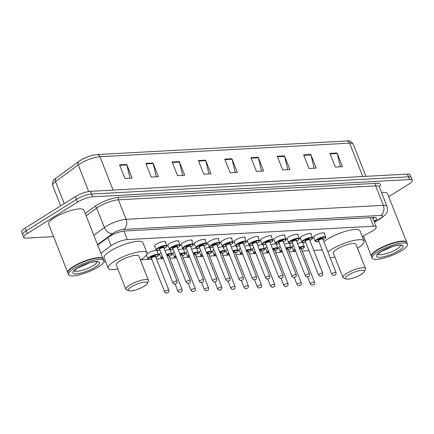 <?xml version="1.0" encoding="UTF-8"?>
<svg xmlns="http://www.w3.org/2000/svg" width="434" height="434" viewBox="0 0 434 434"><rect width="100%" height="100%" fill="white"/><g stroke="black" fill="none" stroke-linecap="round" stroke-linejoin="round"><path stroke-width="0.65" d="M292.359 247.662A6.071 1.508 -21.5 0 1 291.811 247.309A6.071 1.508 -21.5 0 1 293.4 245.443M279.116 248.384A6.071 1.508 -21.5 0 1 278.568 248.031A6.071 1.508 -21.5 0 1 280.158 246.165M265.868 249.1A6.071 1.508 -21.5 0 1 265.326 248.753A6.071 1.508 -21.5 0 1 266.915 246.886M252.626 249.821A6.071 1.508 -21.5 0 1 252.078 249.474A6.071 1.508 -21.5 0 1 253.668 247.602M239.384 250.543A6.071 1.508 -21.5 0 1 238.836 250.19A6.071 1.508 -21.5 0 1 240.425 248.324M226.136 251.259A6.071 1.508 -21.5 0 1 225.593 250.912A6.071 1.508 -21.5 0 1 227.183 249.045M212.893 251.98A6.071 1.508 -21.5 0 1 212.351 251.633A6.071 1.508 -21.5 0 1 213.935 249.762M199.651 252.702A6.071 1.508 -21.5 0 1 199.103 252.349A6.071 1.508 -21.5 0 1 200.692 250.483M186.403 253.423A6.071 1.508 -21.5 0 1 185.861 253.071A6.071 1.508 -21.5 0 1 187.45 251.205M173.161 254.14A6.071 1.508 -21.5 0 1 172.618 253.792A6.071 1.508 -21.5 0 1 174.208 251.926M159.918 254.861A6.071 1.508 -21.5 0 1 159.37 254.514A6.071 1.508 -21.5 0 1 160.96 252.642M146.676 255.583A6.071 1.508 -21.5 0 1 146.209 255.36M147.023 253.868A6.071 1.508 -21.5 0 1 147.951 253.217A6.071 1.508 -21.5 0 1 153.81 250.754A6.071 1.508 -21.5 0 1 157.423 250.781A6.071 1.508 -21.5 0 1 157.26 251.411M274.12 240.154A6.071 1.508 -21.5 0 1 273.577 239.801A6.071 1.508 -21.5 0 1 275.395 237.789A6.071 1.508 -21.5 0 1 281.254 235.326A6.071 1.508 -21.5 0 1 284.867 235.358A6.071 1.508 -21.5 0 1 284.709 235.982M260.877 240.875A6.071 1.508 -21.5 0 1 260.329 240.523A6.071 1.508 -21.5 0 1 262.152 238.51A6.071 1.508 -21.5 0 1 268.011 236.047A6.071 1.508 -21.5 0 1 271.624 236.074A6.071 1.508 -21.5 0 1 271.462 236.704M247.635 241.592A6.071 1.508 -21.5 0 1 247.087 241.244A6.071 1.508 -21.5 0 1 248.91 239.226A6.071 1.508 -21.5 0 1 254.769 236.769A6.071 1.508 -21.5 0 1 258.382 236.796A6.071 1.508 -21.5 0 1 258.219 237.425M234.387 242.313A6.071 1.508 -21.5 0 1 233.845 241.966A6.071 1.508 -21.5 0 1 235.662 239.948A6.071 1.508 -21.5 0 1 241.521 237.49A6.071 1.508 -21.5 0 1 245.134 237.517A6.071 1.508 -21.5 0 1 244.977 238.141M287.368 239.432A6.071 1.508 -21.5 0 1 286.82 239.085A6.071 1.508 -21.5 0 1 288.643 237.067A6.071 1.508 -21.5 0 1 294.502 234.61A6.071 1.508 -21.5 0 1 298.115 234.637A6.071 1.508 -21.5 0 1 297.952 235.261M313.853 237.995A6.071 1.508 -21.5 0 1 313.31 237.642A6.071 1.508 -21.5 0 1 315.127 235.629A6.071 1.508 -21.5 0 1 320.986 233.166A6.071 1.508 -21.5 0 1 324.599 233.194A6.071 1.508 -21.5 0 1 324.442 233.823M300.61 238.711A6.071 1.508 -21.5 0 1 300.062 238.364A6.071 1.508 -21.5 0 1 301.885 236.346A6.071 1.508 -21.5 0 1 307.744 233.888A6.071 1.508 -21.5 0 1 311.357 233.915A6.071 1.508 -21.5 0 1 311.194 234.544M221.145 243.035A6.071 1.508 -21.5 0 1 220.602 242.682A6.071 1.508 -21.5 0 1 222.42 240.669A6.071 1.508 -21.5 0 1 228.279 238.206A6.071 1.508 -21.5 0 1 231.892 238.233A6.071 1.508 -21.5 0 1 231.729 238.863M207.902 243.751A6.071 1.508 -21.5 0 1 207.354 243.403A6.071 1.508 -21.5 0 1 209.177 241.385A6.071 1.508 -21.5 0 1 215.036 238.928A6.071 1.508 -21.5 0 1 218.649 238.955A6.071 1.508 -21.5 0 1 218.486 239.584M194.654 244.472A6.071 1.508 -21.5 0 1 194.112 244.125A6.071 1.508 -21.5 0 1 195.935 242.107A6.071 1.508 -21.5 0 1 201.788 239.649A6.071 1.508 -21.5 0 1 205.401 239.677A6.071 1.508 -21.5 0 1 205.244 240.3M181.412 245.194A6.071 1.508 -21.5 0 1 180.869 244.841A6.071 1.508 -21.5 0 1 182.687 242.828A6.071 1.508 -21.5 0 1 188.546 240.365A6.071 1.508 -21.5 0 1 192.159 240.398A6.071 1.508 -21.5 0 1 192.002 241.022M168.17 245.915A6.071 1.508 -21.5 0 1 167.622 245.563A6.071 1.508 -21.5 0 1 169.444 243.55A6.071 1.508 -21.5 0 1 175.303 241.087A6.071 1.508 -21.5 0 1 178.917 241.114A6.071 1.508 -21.5 0 1 178.754 241.743M154.927 246.631A6.071 1.508 -21.5 0 1 154.379 246.284A6.071 1.508 -21.5 0 1 156.202 244.266A6.071 1.508 -21.5 0 1 162.061 241.809A6.071 1.508 -21.5 0 1 165.669 241.836A6.071 1.508 -21.5 0 1 165.511 242.465M362.281 236.563L371.363 231.599A11.376 2.832 158.5 0 0 372.839 230.742A11.376 2.832 158.5 0 0 376.251 226.96A11.376 2.832 158.5 0 0 373.522 226.212L127.298 239.601A11.376 2.832 158.5 0 0 111.012 245.752L100.883 253.201M103.802 261.827L105.636 261.724M140.73 259.82L148.688 259.386M150.869 259.266L151.775 259.217M156.566 258.957L161.936 258.664M169.808 258.235L175.179 257.942M183.05 257.519L188.421 257.226M196.298 256.798L201.669 256.505M209.541 256.076L214.911 255.783M222.783 255.355L228.154 255.067M236.025 254.639L241.396 254.346M249.273 253.917L254.644 253.624M262.516 253.196L267.887 252.903M275.758 252.479L281.129 252.187M289.006 251.758L294.377 251.465M302.248 251.036L308.986 250.673M313.777 250.413L322.234 249.951M297.507 243.452A6.071 1.508 -21.5 0 1 303.106 242.861A6.071 1.508 -21.5 0 1 302.943 243.49M284.265 244.174A6.071 1.508 -21.5 0 1 289.863 243.582A6.071 1.508 -21.5 0 1 289.7 244.212M271.022 244.895A6.071 1.508 -21.5 0 1 276.615 244.304A6.071 1.508 -21.5 0 1 276.458 244.933M257.78 245.617A6.071 1.508 -21.5 0 1 263.373 245.026A6.071 1.508 -21.5 0 1 263.21 245.649M244.532 246.333A6.071 1.508 -21.5 0 1 250.13 245.742A6.071 1.508 -21.5 0 1 249.968 246.371M231.289 247.054A6.071 1.508 -21.5 0 1 236.883 246.463A6.071 1.508 -21.5 0 1 236.725 247.092M218.047 247.776A6.071 1.508 -21.5 0 1 223.64 247.185A6.071 1.508 -21.5 0 1 223.477 247.809M204.799 248.492A6.071 1.508 -21.5 0 1 210.398 247.901A6.071 1.508 -21.5 0 1 210.235 248.53M191.557 249.214A6.071 1.508 -21.5 0 1 197.15 248.622A6.071 1.508 -21.5 0 1 196.993 249.252M178.314 249.935A6.071 1.508 -21.5 0 1 183.907 249.344A6.071 1.508 -21.5 0 1 183.75 249.973M165.066 250.657A6.071 1.508 -21.5 0 1 170.665 250.065A6.071 1.508 -21.5 0 1 170.502 250.689M374.059 221.394A11.376 2.832 158.5 0 0 376.56 218.215A11.376 2.832 158.5 0 0 373.831 217.467L124.732 231.013A11.376 2.832 158.5 0 0 108.446 237.165L97.683 245.08M374.482 217.456A11.376 2.832 -21.5 0 1 372.985 218.66M53.588 236.628L26.582 238.092A11.376 2.832 -21.5 0 1 23.854 237.349A11.376 2.832 -21.5 0 1 27.266 233.568L77.545 202.103A11.376 2.832 -21.5 0 1 92.572 196.797L409.571 179.567A11.376 2.832 -21.5 0 1 412.3 180.311A11.376 2.832 -21.5 0 1 408.888 184.092L388.739 196.7M23.854 237.349L21.7 231.881A11.376 2.832 -21.5 0 1 25.112 228.1L75.391 196.635A11.376 2.832 -21.5 0 1 90.418 191.329L407.417 174.099L408.492 176.833A11.376 2.832 -21.5 0 1 411.22 177.577A11.376 2.832 -21.5 0 0 408.492 176.833L91.493 194.063L408.492 176.833L409.571 179.567M75.391 196.635L76.465 199.369A11.376 2.832 -21.5 0 1 91.493 194.063A11.376 2.832 -21.5 0 0 76.465 199.369L26.192 230.834L76.465 199.369L77.545 202.103M22.78 234.615A11.376 2.832 -21.5 0 1 26.192 230.834A11.376 2.832 -21.5 0 0 22.78 234.615M119.545 164.839L124.927 178.51L132.099 178.119L126.717 164.448L119.545 164.839M130.043 178.228L126.869 164.942A3.033 2.354 -93.1 0 0 126.717 164.448M145.84 163.406L151.227 177.077L158.399 176.687L153.012 163.016L145.84 163.406M156.338 176.801L153.169 163.509A3.033 2.354 -93.1 0 0 153.012 163.016M172.135 161.98L177.522 175.651L184.694 175.26L179.307 161.589L172.135 161.98M182.638 175.369L179.464 162.083A3.033 2.354 -93.1 0 0 179.307 161.589M198.436 160.547L203.817 174.218L210.989 173.828L205.607 160.157L198.436 160.547M208.933 173.942L205.759 160.651A3.033 2.354 -93.1 0 0 205.607 160.157M329.916 153.403L335.303 167.074L342.475 166.683L337.088 153.012L329.916 153.403M340.419 166.792L337.245 153.506A3.033 2.354 -93.1 0 0 337.088 153.012M303.621 154.829L309.008 168.501L316.18 168.11L310.793 154.439L303.621 154.829M314.118 168.224L310.95 154.933A3.033 2.354 -93.1 0 0 310.793 154.439M277.326 156.262L282.708 169.933L289.879 169.542L284.498 155.871L277.326 156.262M287.823 169.651L284.65 156.365A3.033 2.354 -93.1 0 0 284.498 155.871M251.026 157.688L256.413 171.359L263.584 170.969L258.197 157.298L251.026 157.688M261.528 171.083L258.355 157.792A3.033 2.354 -93.1 0 0 258.197 157.298M224.731 159.121L230.118 172.792L237.289 172.401L231.902 158.73L224.731 159.121M235.228 172.51L232.06 159.224A3.033 2.354 -93.1 0 0 231.902 158.73M56.284 178.021A3.792 2.68 53.7 0 0 56.116 178.135L78.787 161.459A3.792 2.68 53.7 0 1 78.955 161.345A12.44 3.092 -21.5 0 1 81.679 159.625A12.44 3.092 -21.5 0 1 92.664 155.296L97.113 154.575A3.792 2.94 86.9 0 1 99.939 156.723A15.168 3.77 158.5 0 0 78.228 164.925L55.552 181.602A15.168 3.77 158.5 0 0 52.677 185.508C52.08 182.123 53.225 179.66 56.116 178.135A3.792 2.68 53.7 0 0 55.552 181.602L64.227 203.622M407.417 174.099A11.376 2.832 -21.5 0 1 410.146 174.842L412.3 180.311M371.504 256.402A18.966 4.714 -21.5 0 1 371.423 256.234A18.966 4.714 -21.5 0 1 377.113 249.935A18.966 4.714 -21.5 0 1 395.423 242.248A18.966 4.714 -21.5 0 1 406.712 242.335A18.966 4.714 -21.5 0 1 406.766 242.508M381.519 192.512A18.966 4.714 -21.5 0 1 387.524 193.629L406.712 242.335M371.764 255.1A18.776 4.671 -21.5 0 1 371.813 254.991A18.776 4.671 -21.5 0 1 377.303 250.098A18.776 4.671 -21.5 0 1 405.578 241.689A18.776 4.671 -21.5 0 1 405.692 241.738M372.166 258.116L371.558 256.575A18.966 4.714 -21.5 0 1 371.705 255.214A18.966 4.714 -21.5 0 1 377.249 250.277A18.966 4.714 -21.5 0 1 405.812 241.781A18.966 4.714 -21.5 0 1 406.848 242.677L407.45 244.212A18.966 4.714 -21.5 0 1 401.759 250.516A18.966 4.714 -21.5 0 1 383.455 258.197A18.966 4.714 -21.5 0 1 372.166 258.116A18.966 4.714 -21.5 0 1 377.857 251.812A18.966 4.714 -21.5 0 1 396.161 244.13A18.966 4.714 -21.5 0 1 407.45 244.212M348.431 275.058A10.242 2.544 -21.5 0 1 359.444 270.642A10.242 2.544 -21.5 0 1 364.332 271.689A10.242 2.544 -21.5 0 1 361.338 274.359A10.242 2.544 -21.5 0 1 345.914 278.943A10.242 2.544 -21.5 0 1 348.431 275.058M345.914 278.943L343.582 278.02A12.136 3.016 -21.5 0 1 342.92 277.445A12.136 3.016 -21.5 0 1 346.56 273.415A12.136 3.016 -21.5 0 1 358.278 268.494A12.136 3.016 -21.5 0 1 365.504 268.548A12.136 3.016 -21.5 0 1 365.412 269.422L364.332 271.689M365.504 268.548L355.945 244.282A12.136 3.016 158.5 0 0 348.719 244.228A12.136 3.016 158.5 0 0 337.001 249.149A12.136 3.016 158.5 0 0 333.361 253.179L342.92 277.445M327.93 251.997A20.859 5.186 -21.5 0 1 331.505 249.447A20.859 5.186 -21.5 0 1 351.643 240.989A20.859 5.186 -21.5 0 1 364.061 241.087A20.859 5.186 -21.5 0 1 357.8 248.015A20.859 5.186 -21.5 0 1 357.491 248.21M323.889 241.743A20.859 5.186 -21.5 0 1 327.464 239.194A20.859 5.186 -21.5 0 1 347.601 230.736A20.859 5.186 -21.5 0 1 360.025 230.834L364.061 241.087M334.907 257.107A20.859 5.186 -21.5 0 1 330.193 257.747M131.361 286.858A10.242 2.544 -21.5 0 1 142.374 282.442A10.242 2.544 -21.5 0 1 147.262 283.489A10.242 2.544 -21.5 0 1 144.272 286.158A10.242 2.544 -21.5 0 1 128.849 290.742A10.242 2.544 -21.5 0 1 131.361 286.858M128.849 290.742L126.511 289.82A12.136 3.016 -21.5 0 1 125.849 289.245A12.136 3.016 -21.5 0 1 129.495 285.214A12.136 3.016 -21.5 0 1 141.207 280.293A12.136 3.016 -21.5 0 1 148.433 280.348A12.136 3.016 -21.5 0 1 148.341 281.221L147.262 283.489M148.433 280.348L138.875 256.082A12.136 3.016 158.5 0 0 131.648 256.027A12.136 3.016 158.5 0 0 119.936 260.948A12.136 3.016 158.5 0 0 116.29 264.979L125.849 289.245M117.836 268.906A20.859 5.186 -21.5 0 1 108.174 268.174A20.859 5.186 -21.5 0 1 114.435 261.246A20.859 5.186 -21.5 0 1 134.573 252.794A20.859 5.186 -21.5 0 1 146.99 252.886A20.859 5.186 -21.5 0 1 140.73 259.814A20.859 5.186 -21.5 0 1 140.421 260.009M108.174 268.174L104.138 257.921A20.859 5.186 -21.5 0 1 110.399 250.993A20.859 5.186 -21.5 0 1 130.536 242.541A20.859 5.186 -21.5 0 1 142.954 242.633L146.99 252.886M67.894 272.905A18.966 4.714 -21.5 0 1 67.812 272.736A18.966 4.714 -21.5 0 1 73.503 266.438A18.966 4.714 -21.5 0 1 91.813 258.751A18.966 4.714 -21.5 0 1 103.102 258.838A18.966 4.714 -21.5 0 1 103.156 259.017M67.812 272.736L48.63 224.031A18.966 4.714 -21.5 0 1 54.321 217.732A18.966 4.714 -21.5 0 1 72.624 210.045A18.966 4.714 -21.5 0 1 83.914 210.132L103.102 258.838M68.154 271.608A18.776 4.671 -21.5 0 1 68.203 271.494A18.776 4.671 -21.5 0 1 73.693 266.601A18.776 4.671 -21.5 0 1 101.968 258.192A18.776 4.671 -21.5 0 1 102.082 258.241M68.556 274.619L67.948 273.078A18.966 4.714 -21.5 0 1 68.095 271.722A18.966 4.714 -21.5 0 1 73.639 266.78A18.966 4.714 -21.5 0 1 102.202 258.284A18.966 4.714 -21.5 0 1 103.238 259.179L103.84 260.72A18.966 4.714 -21.5 0 1 98.149 267.018A18.966 4.714 -21.5 0 1 79.845 274.706A18.966 4.714 -21.5 0 1 68.556 274.619A18.966 4.714 -21.5 0 1 74.247 268.32A18.966 4.714 -21.5 0 1 92.55 260.633A18.966 4.714 -21.5 0 1 103.84 260.72M370.159 217.667L373.522 226.212M107.811 237.631L111.012 245.752M123.94 231.078L127.298 239.601M374.233 221.828L379.338 219.034A7.584 1.888 158.5 0 0 380.32 218.465A7.584 1.888 158.5 0 0 380.775 215.443L123.544 229.429A7.584 1.888 158.5 0 0 113.524 232.966A7.584 1.888 158.5 0 0 112.688 233.53L97.525 244.684M93.825 235.282L104.377 227.519A15.168 3.77 -21.5 0 1 106.053 226.391A15.168 3.77 -21.5 0 1 126.088 219.316L383.32 205.331A15.168 3.77 -21.5 0 1 386.96 206.329L379.289 186.842A15.168 3.77 158.5 0 0 375.649 185.85L118.417 199.835A15.168 3.77 158.5 0 0 98.377 206.909A15.168 3.77 158.5 0 0 96.706 208.038L86.149 215.801M85.221 213.452L94.628 206.535A17.067 4.242 -21.5 0 1 119.052 197.307L376.283 183.322A1.899 1.47 -93.1 0 0 375.649 185.85L383.32 205.331A7.584 5.881 86.9 0 1 380.775 215.443M94.628 206.535A1.899 1.34 -126.3 0 1 96.706 208.038L104.377 227.519A7.584 5.354 53.7 0 0 112.688 233.53M376.283 183.322A17.067 4.242 -21.5 0 1 379.327 186.946M92.572 196.797L90.418 191.329M27.266 233.568L25.112 228.1M123.544 229.429A7.584 5.881 86.9 0 0 126.088 219.316L118.417 199.835A1.899 1.47 -93.1 0 1 119.052 197.307M379.338 219.034A7.584 3.315 61.3 0 0 380.282 218.855L374.341 222.105M81.679 159.625L78.787 161.459A3.792 2.68 53.7 0 0 78.228 164.925L88.704 191.524M362.764 176.524L349.614 143.149A3.792 2.94 -93.1 0 0 346.788 141.001C348.8 140.231 350.954 141.283 353.254 144.142A15.168 3.77 158.5 0 0 349.614 143.149L99.939 156.723L113.084 190.097M224.926 159.609L232.06 159.224M251.221 158.182L258.355 157.792M277.521 156.75L284.65 156.365M303.816 155.323L310.95 154.933M330.111 153.891L337.245 153.506M198.626 161.041L205.759 160.651M172.331 162.468L179.464 162.083M146.036 163.9L153.169 163.509M119.735 165.327L126.869 164.942M400.696 245.253A12.369 3.076 -21.5 0 1 396.931 249.029A12.369 3.076 -21.5 0 1 385.571 253.89A12.369 3.076 -21.5 0 1 377.813 254.264M380.819 251.655A14.262 3.548 -21.5 0 1 399.654 244.998A14.262 3.548 -21.5 0 1 398.797 250.673A14.262 3.548 -21.5 0 1 379.962 257.324A14.262 3.548 -21.5 0 1 380.819 251.655M97.086 261.756A12.369 3.076 -21.5 0 1 93.321 265.537A12.369 3.076 -21.5 0 1 81.961 270.393A12.369 3.076 -21.5 0 1 74.203 270.773M77.209 268.158A14.262 3.548 -21.5 0 1 96.044 261.507A14.262 3.548 -21.5 0 1 95.187 267.181A14.262 3.548 -21.5 0 1 76.351 273.832A14.262 3.548 -21.5 0 1 77.209 268.158M323.124 239.796A5.311 1.318 158.5 0 0 323.916 239.34A5.311 1.318 158.5 0 0 324.236 237.224A5.311 1.318 158.5 0 0 317.221 239.704A5.311 1.318 158.5 0 0 318.892 241.467L316.082 241.836L315.144 241.266A5.691 1.416 -21.5 0 1 316.847 239.373A5.691 1.416 -21.5 0 1 322.343 237.067A5.691 1.416 -21.5 0 1 325.728 237.094L324.057 232.846M318.578 240.669A2.653 0.662 -21.5 0 1 318.898 239.611A2.653 0.662 -21.5 0 1 322.05 238.412A2.653 0.662 -21.5 0 1 322.809 239.004M322.777 238.971L322.82 239.031A2.273 0.564 158.5 0 0 321.469 239.02A2.273 0.564 158.5 0 0 319.272 239.942A2.273 0.564 158.5 0 0 318.589 240.696L318.578 240.62M336.014 272.525C336.079 274.179 335.786 274.993 335.146 274.955C333.16 275.248 333.892 276.431 331.782 274.19A2.273 0.564 -21.5 0 1 332.466 273.436A2.273 0.564 -21.5 0 1 334.663 272.514A2.273 0.564 -21.5 0 1 336.014 272.525L322.82 239.031M334.332 275.08L334.809 275.053L334.332 275.08M305.65 242.199L302.834 242.552L301.896 241.982A5.691 1.416 -21.5 0 1 303.605 240.094A5.691 1.416 -21.5 0 1 309.095 237.789A5.691 1.416 -21.5 0 1 312.485 237.816L310.809 233.568M312.485 237.816C312.838 238.271 312.258 239.015 310.739 240.04L309.887 240.528A5.311 1.318 158.5 0 0 310.673 240.062A5.311 1.318 158.5 0 0 310.994 237.946A5.311 1.318 158.5 0 0 303.979 240.425A5.311 1.318 158.5 0 0 305.644 242.183M305.33 241.391A2.653 0.662 -21.5 0 1 305.65 240.333A2.653 0.662 -21.5 0 1 308.802 239.134A2.653 0.662 -21.5 0 1 309.567 239.725M309.534 239.687L309.578 239.747A2.273 0.564 158.5 0 0 308.221 239.736A2.273 0.564 158.5 0 0 306.024 240.658A2.273 0.564 158.5 0 0 305.341 241.418L305.335 241.342M322.771 273.246C322.831 274.901 322.543 275.709 321.898 275.671C319.918 275.964 320.645 277.152 318.54 274.912A2.273 0.564 -21.5 0 1 319.218 274.158A2.273 0.564 -21.5 0 1 321.415 273.236A2.273 0.564 -21.5 0 1 322.771 273.246L309.578 239.747M321.089 275.802L321.567 275.774L321.089 275.802M292.407 242.921L289.592 243.273L288.653 242.704A5.691 1.416 -21.5 0 1 290.362 240.816A5.691 1.416 -21.5 0 1 295.852 238.51A5.691 1.416 -21.5 0 1 299.238 238.532L297.567 234.284M299.238 238.532C299.596 238.993 299.015 239.736 297.496 240.762L296.639 241.25A5.311 1.318 158.5 0 0 297.431 240.778A5.311 1.318 158.5 0 0 297.746 238.667A5.311 1.318 158.5 0 0 290.737 241.141A5.311 1.318 158.5 0 0 292.402 242.904M292.087 242.112A2.653 0.662 -21.5 0 1 292.407 241.054A2.653 0.662 -21.5 0 1 295.559 239.85A2.653 0.662 -21.5 0 1 296.319 240.447M296.292 240.409L296.335 240.469A2.273 0.564 158.5 0 0 294.979 240.458A2.273 0.564 158.5 0 0 292.782 241.38A2.273 0.564 158.5 0 0 292.098 242.139L292.087 242.063M309.529 273.962C309.588 275.623 309.301 276.431 308.655 276.393C306.675 276.686 307.402 277.874 305.292 275.633A2.273 0.564 -21.5 0 1 305.975 274.874A2.273 0.564 -21.5 0 1 308.173 273.957A2.273 0.564 -21.5 0 1 309.529 273.962L296.335 240.469M307.847 276.523L308.324 276.496L307.847 276.523M283.391 241.955A5.311 1.318 158.5 0 0 284.183 241.499A5.311 1.318 158.5 0 0 284.503 239.389A5.311 1.318 158.5 0 0 277.489 241.863A5.311 1.318 158.5 0 0 279.16 243.626L276.349 243.995L275.411 243.425A5.691 1.416 -21.5 0 1 277.114 241.532A5.691 1.416 -21.5 0 1 282.61 239.226A5.691 1.416 -21.5 0 1 285.995 239.253L284.324 235.006M278.845 242.834A2.653 0.662 -21.5 0 1 279.165 241.771A2.653 0.662 -21.5 0 1 282.317 240.572A2.653 0.662 -21.5 0 1 283.076 241.163M283.044 241.13L283.087 241.19A2.273 0.564 158.5 0 0 281.737 241.179A2.273 0.564 158.5 0 0 279.539 242.101A2.273 0.564 158.5 0 0 278.856 242.856L278.845 242.785M296.286 274.684C296.346 276.344 296.053 277.152 295.413 277.114C293.427 277.407 294.16 278.59 292.049 276.355A2.273 0.564 -21.5 0 1 292.733 275.595A2.273 0.564 -21.5 0 1 294.93 274.673A2.273 0.564 -21.5 0 1 296.286 274.684L283.087 241.19M294.599 277.239L295.077 277.212L294.599 277.239M265.917 244.358L263.102 244.716L262.163 244.147A5.691 1.416 -21.5 0 1 263.872 242.253A5.691 1.416 -21.5 0 1 269.368 239.948A5.691 1.416 -21.5 0 1 272.753 239.975L271.076 235.727M270.149 242.677A5.311 1.318 158.5 0 0 270.941 242.221A5.311 1.318 158.5 0 0 271.261 240.105A5.311 1.318 158.5 0 0 264.246 242.584A5.311 1.318 158.5 0 0 265.912 244.347M265.597 243.55A2.653 0.662 -21.5 0 1 265.923 242.492A2.653 0.662 -21.5 0 1 269.069 241.293A2.653 0.662 -21.5 0 1 269.834 241.884M269.802 241.846L269.845 241.912A2.273 0.564 158.5 0 0 268.489 241.901A2.273 0.564 158.5 0 0 266.292 242.823A2.273 0.564 158.5 0 0 265.613 243.577L265.603 243.501M283.039 275.406C283.104 277.06 282.811 277.869 282.165 277.831C280.185 278.129 280.917 279.312 278.807 277.071A2.273 0.564 -21.5 0 1 279.491 276.317A2.273 0.564 -21.5 0 1 281.682 275.395A2.273 0.564 -21.5 0 1 283.039 275.406L269.845 241.912M281.357 277.961L281.834 277.934L281.357 277.961M256.906 243.398A5.311 1.318 158.5 0 0 257.698 242.937A5.311 1.318 158.5 0 0 258.013 240.827A5.311 1.318 158.5 0 0 251.004 243.3A5.311 1.318 158.5 0 0 252.669 245.064L249.859 245.432L248.921 244.863A5.691 1.416 -21.5 0 1 250.63 242.975A5.691 1.416 -21.5 0 1 256.12 240.669A5.691 1.416 -21.5 0 1 259.51 240.696L257.834 236.449M252.355 244.271A2.653 0.662 -21.5 0 1 252.675 243.214A2.653 0.662 -21.5 0 1 255.827 242.015A2.653 0.662 -21.5 0 1 256.592 242.606M256.559 242.568L256.602 242.628A2.273 0.564 158.5 0 0 255.246 242.617A2.273 0.564 158.5 0 0 253.049 243.539A2.273 0.564 158.5 0 0 252.366 244.299L252.36 244.223M269.796 276.127C269.856 277.782 269.568 278.59 268.923 278.552C266.943 278.845 267.669 280.033 265.559 277.793A2.273 0.564 -21.5 0 1 266.243 277.038A2.273 0.564 -21.5 0 1 268.44 276.116A2.273 0.564 -21.5 0 1 269.796 276.127L256.602 242.628M268.114 278.682L268.592 278.655L268.114 278.682M239.432 245.796L236.617 246.154L235.678 245.584A5.691 1.416 -21.5 0 1 237.387 243.696A5.691 1.416 -21.5 0 1 242.877 241.391A5.691 1.416 -21.5 0 1 246.262 241.412L244.592 237.165M246.262 241.412C246.62 241.874 246.04 242.617 244.521 243.637L243.664 244.13A5.311 1.318 158.5 0 0 244.451 243.658A5.311 1.318 158.5 0 0 244.771 241.548A5.311 1.318 158.5 0 0 237.756 244.022A5.311 1.318 158.5 0 0 239.427 245.785M239.112 244.993A2.653 0.662 -21.5 0 1 239.432 243.93A2.653 0.662 -21.5 0 1 242.584 242.731A2.653 0.662 -21.5 0 1 243.344 243.328M243.311 243.29L243.355 243.349A2.273 0.564 158.5 0 0 242.004 243.338A2.273 0.564 158.5 0 0 239.807 244.261A2.273 0.564 158.5 0 0 239.123 245.015L239.112 244.944M256.554 276.843C256.613 278.503 256.32 279.312 255.68 279.274C253.695 279.567 254.427 280.755 252.317 278.514A2.273 0.564 -21.5 0 1 253 277.755A2.273 0.564 -21.5 0 1 255.197 276.832A2.273 0.564 -21.5 0 1 256.554 276.843L243.355 243.349M254.867 279.398L255.344 279.377L254.867 279.398M226.185 246.517L223.369 246.875L222.436 246.306A5.691 1.416 -21.5 0 1 224.139 244.413A5.691 1.416 -21.5 0 1 229.635 242.107A5.691 1.416 -21.5 0 1 233.02 242.134L231.344 237.886M230.416 244.836A5.311 1.318 158.5 0 0 231.208 244.38A5.311 1.318 158.5 0 0 231.528 242.264A5.311 1.318 158.5 0 0 224.514 244.743A5.311 1.318 158.5 0 0 226.179 246.507M225.864 245.709A2.653 0.662 -21.5 0 1 226.19 244.651A2.653 0.662 -21.5 0 1 229.342 243.452A2.653 0.662 -21.5 0 1 230.101 244.044M230.069 244.011L230.112 244.071A2.273 0.564 158.5 0 0 228.756 244.06A2.273 0.564 158.5 0 0 226.559 244.982A2.273 0.564 158.5 0 0 225.881 245.736L225.87 245.66M243.306 277.565C243.371 279.219 243.078 280.033 242.438 279.995C240.452 280.288 241.185 281.471 239.074 279.23A2.273 0.564 -21.5 0 1 239.758 278.476A2.273 0.564 -21.5 0 1 241.955 277.554A2.273 0.564 -21.5 0 1 243.306 277.565L230.112 244.071M241.624 280.12L242.101 280.093L241.624 280.12M212.942 247.239L210.127 247.592L209.188 247.022A5.691 1.416 -21.5 0 1 210.897 245.134A5.691 1.416 -21.5 0 1 216.387 242.828A5.691 1.416 -21.5 0 1 219.778 242.856L218.101 238.608M217.174 245.557A5.311 1.318 158.5 0 0 217.966 245.101A5.311 1.318 158.5 0 0 218.286 242.986A5.311 1.318 158.5 0 0 211.271 245.465A5.311 1.318 158.5 0 0 212.937 247.223M212.622 246.431A2.653 0.662 -21.5 0 1 212.942 245.373A2.653 0.662 -21.5 0 1 216.094 244.174A2.653 0.662 -21.5 0 1 216.859 244.765A2.273 0.564 158.5 0 0 215.514 244.776A2.273 0.564 158.5 0 0 213.316 245.698A2.273 0.564 158.5 0 0 212.633 246.458L212.627 246.382M230.063 278.286C230.123 279.941 229.836 280.749 229.19 280.711C227.21 281.004 227.937 282.192 225.826 279.952A2.273 0.564 -21.5 0 1 226.51 279.198A2.273 0.564 -21.5 0 1 228.707 278.275A2.273 0.564 -21.5 0 1 230.063 278.286L216.826 244.727M228.382 280.841L228.859 280.814L228.382 280.841M203.926 246.279A5.311 1.318 158.5 0 0 204.718 245.818A5.311 1.318 158.5 0 0 205.038 243.707A5.311 1.318 158.5 0 0 198.029 246.181A5.311 1.318 158.5 0 0 199.694 247.944L196.884 248.313L195.946 247.743A5.691 1.416 -21.5 0 1 197.654 245.856A5.691 1.416 -21.5 0 1 203.145 243.55A5.691 1.416 -21.5 0 1 206.53 243.572L204.859 239.324M199.38 247.152A2.653 0.662 -21.5 0 1 199.7 246.094A2.653 0.662 -21.5 0 1 202.852 244.89A2.653 0.662 -21.5 0 1 203.611 245.487M203.579 245.449L203.627 245.508A2.273 0.564 158.5 0 0 202.271 245.498A2.273 0.564 158.5 0 0 200.074 246.42A2.273 0.564 158.5 0 0 199.39 247.179L199.38 247.103M216.821 279.002C216.881 280.662 216.588 281.471 215.948 281.433C213.962 281.726 214.694 282.914 212.584 280.673A2.273 0.564 -21.5 0 1 213.268 279.914A2.273 0.564 -21.5 0 1 215.465 278.991A2.273 0.564 -21.5 0 1 216.821 279.002L203.627 245.508M215.134 281.563L215.617 281.536L215.134 281.563M186.452 248.677L183.642 249.035L182.703 248.465A5.691 1.416 -21.5 0 1 184.407 246.572A5.691 1.416 -21.5 0 1 189.902 244.266A5.691 1.416 -21.5 0 1 193.287 244.293L191.616 240.045M193.287 244.293C193.645 244.754 193.065 245.498 191.54 246.517L190.689 247.011A5.311 1.318 158.5 0 0 191.475 246.539A5.311 1.318 158.5 0 0 191.795 244.429A5.311 1.318 158.5 0 0 184.781 246.903A5.311 1.318 158.5 0 0 186.446 248.666M186.132 247.874A2.653 0.662 -21.5 0 1 186.457 246.81A2.653 0.662 -21.5 0 1 189.609 245.611A2.653 0.662 -21.5 0 1 190.369 246.203M190.336 246.17L190.38 246.23A2.273 0.564 158.5 0 0 189.029 246.219A2.273 0.564 158.5 0 0 186.832 247.141A2.273 0.564 158.5 0 0 186.148 247.895L186.137 247.825M203.573 279.724C203.638 281.384 203.345 282.192 202.705 282.154C200.72 282.447 201.452 283.63 199.342 281.395A2.273 0.564 -21.5 0 1 200.025 280.635A2.273 0.564 -21.5 0 1 202.222 279.713A2.273 0.564 -21.5 0 1 203.573 279.724L190.38 246.23M201.891 282.279L202.369 282.252L201.891 282.279M173.209 249.398L170.394 249.756L169.455 249.187A5.691 1.416 -21.5 0 1 171.164 247.293A5.691 1.416 -21.5 0 1 176.654 244.988A5.691 1.416 -21.5 0 1 180.045 245.015L178.369 240.767M177.441 247.716A5.311 1.318 158.5 0 0 178.233 247.261A5.311 1.318 158.5 0 0 178.553 245.145A5.311 1.318 158.5 0 0 171.538 247.624A5.311 1.318 158.5 0 0 173.204 249.387M172.889 248.59A2.653 0.662 -21.5 0 1 173.209 247.532A2.653 0.662 -21.5 0 1 176.361 246.333A2.653 0.662 -21.5 0 1 177.126 246.924M177.094 246.886L177.137 246.946A2.273 0.564 158.5 0 0 175.781 246.941A2.273 0.564 158.5 0 0 173.584 247.863A2.273 0.564 158.5 0 0 172.9 248.617L172.895 248.541M190.331 280.445C190.39 282.1 190.103 282.908 189.457 282.87C187.477 283.169 188.204 284.351 186.099 282.111A2.273 0.564 -21.5 0 1 186.777 281.357A2.273 0.564 -21.5 0 1 188.974 280.435A2.273 0.564 -21.5 0 1 190.331 280.445L177.137 246.946M188.649 283.001L189.126 282.973L188.649 283.001M159.967 250.12L157.151 250.472L156.213 249.903A5.691 1.416 -21.5 0 1 157.922 248.015A5.691 1.416 -21.5 0 1 163.412 245.709A5.691 1.416 -21.5 0 1 166.797 245.736L165.126 241.483M166.797 245.736C167.155 246.192 166.575 246.935 165.056 247.96L164.198 248.449A5.311 1.318 158.5 0 0 164.985 247.977A5.311 1.318 158.5 0 0 165.305 245.866A5.311 1.318 158.5 0 0 158.296 248.34A5.311 1.318 158.5 0 0 159.962 250.103M159.647 249.311A2.653 0.662 -21.5 0 1 159.967 248.253A2.653 0.662 -21.5 0 1 163.119 247.054A2.653 0.662 -21.5 0 1 163.878 247.646M163.851 247.608L163.895 247.668A2.273 0.564 158.5 0 0 162.538 247.657A2.273 0.564 158.5 0 0 160.341 248.579A2.273 0.564 158.5 0 0 159.658 249.338L159.647 249.262M177.088 281.167C177.148 282.822 176.86 283.63 176.215 283.592C174.235 283.885 174.962 285.073 172.851 282.832A2.273 0.564 -21.5 0 1 173.535 282.078A2.273 0.564 -21.5 0 1 175.732 281.156A2.273 0.564 -21.5 0 1 177.088 281.167L163.895 247.668M175.407 283.722L175.884 283.695L175.407 283.722M299.026 247.304A5.691 1.416 -21.5 0 1 304.234 246.762C304.858 246.838 304.277 247.575 302.487 248.986L301.635 249.479A5.311 1.318 158.5 0 0 302.422 249.007A5.311 1.318 158.5 0 0 303.724 246.995A5.311 1.318 158.5 0 0 299.194 247.733M310.966 283.104A2.273 0.564 -21.5 0 1 313.164 282.181A2.273 0.564 -21.5 0 1 314.52 282.192C314.601 283.869 314.308 284.677 313.646 284.623C311.666 284.916 312.393 286.098 310.288 283.863A2.273 0.564 -21.5 0 1 310.966 283.104M313.315 284.72L312.838 284.747L313.315 284.72M314.52 282.192L301.326 248.698A2.273 0.564 158.5 0 0 299.612 248.791M291.974 246.686L293.644 250.933A5.691 1.416 -21.5 0 1 294.93 249.322M299.438 248.357A2.653 0.662 -21.5 0 1 301.315 248.671M295.115 249.789A5.311 1.318 158.5 0 0 295.771 251.454M285.784 248.02A5.691 1.416 -21.5 0 1 290.992 247.483C291.615 247.554 291.03 248.297 289.245 249.707L288.388 250.201M288.382 250.185A5.311 1.318 158.5 0 0 289.18 249.729A5.311 1.318 158.5 0 0 290.482 247.711A5.311 1.318 158.5 0 0 285.952 248.454M297.724 283.825A2.273 0.564 -21.5 0 1 299.921 282.903A2.273 0.564 -21.5 0 1 301.277 282.914C301.359 284.59 301.066 285.398 300.404 285.339C298.424 285.637 299.151 286.82 297.04 284.579A2.273 0.564 -21.5 0 1 297.724 283.825M300.073 285.442L299.596 285.469L300.073 285.442M301.277 282.914L288.084 249.414A2.273 0.564 158.5 0 0 286.369 249.512M278.731 247.402L280.402 251.655A5.691 1.416 -21.5 0 1 281.682 250.044M286.196 249.078A2.653 0.662 -21.5 0 1 288.073 249.393M281.867 250.51A5.311 1.318 158.5 0 0 282.523 252.17M272.536 248.742A5.691 1.416 -21.5 0 1 277.744 248.205C278.368 248.275 277.787 249.018 276.002 250.429L275.145 250.917M275.14 250.906A5.311 1.318 158.5 0 0 275.932 250.445A5.311 1.318 158.5 0 0 277.234 248.432A5.311 1.318 158.5 0 0 272.709 249.176M284.482 284.547A2.273 0.564 -21.5 0 1 286.679 283.624A2.273 0.564 -21.5 0 1 288.035 283.63C288.111 285.306 287.823 286.12 287.162 286.06C285.176 286.353 285.908 287.541 283.798 285.301A2.273 0.564 -21.5 0 1 284.482 284.547M286.825 286.163L286.348 286.19L286.825 286.163M288.035 283.63L274.836 250.136A2.273 0.564 158.5 0 0 273.122 250.228M265.483 248.123L267.16 252.371A5.691 1.416 -21.5 0 1 268.44 250.76M272.953 249.794A2.653 0.662 -21.5 0 1 274.825 250.114M268.624 251.226A5.311 1.318 158.5 0 0 269.281 252.892M259.293 249.463A5.691 1.416 -21.5 0 1 264.501 248.921C265.125 248.997 264.545 249.734 262.754 251.145L261.903 251.639A5.311 1.318 158.5 0 0 262.689 251.167A5.311 1.318 158.5 0 0 263.991 249.154A5.311 1.318 158.5 0 0 259.461 249.892M271.239 285.263A2.273 0.564 -21.5 0 1 273.436 284.341A2.273 0.564 -21.5 0 1 274.787 284.351C274.868 286.028 274.581 286.836 273.914 286.782C271.934 287.075 272.666 288.263 270.556 286.022A2.273 0.564 -21.5 0 1 271.239 285.263M273.583 286.885L273.105 286.907L273.583 286.885M274.787 284.351L261.594 250.857A2.273 0.564 158.5 0 0 259.879 250.95M252.241 248.845L253.912 253.093A5.691 1.416 -21.5 0 1 255.197 251.481M259.706 250.516A2.653 0.662 -21.5 0 1 261.583 250.836M255.382 251.948A5.311 1.318 158.5 0 0 256.038 253.613M246.051 250.185A5.691 1.416 -21.5 0 1 251.259 249.642C251.883 249.718 251.297 250.456 249.512 251.866L248.66 252.36M248.655 252.344A5.311 1.318 158.5 0 0 249.447 251.888A5.311 1.318 158.5 0 0 250.749 249.87A5.311 1.318 158.5 0 0 246.219 250.613M257.991 285.984A2.273 0.564 -21.5 0 1 260.188 285.062A2.273 0.564 -21.5 0 1 261.545 285.073C261.626 286.749 261.333 287.558 260.671 287.503C258.691 287.796 259.418 288.979 257.308 286.738A2.273 0.564 -21.5 0 1 257.991 285.984M260.34 287.601L259.863 287.628L260.34 287.601M261.545 285.073L248.351 251.579A2.273 0.564 158.5 0 0 246.637 251.671M238.998 249.566L240.669 253.814A5.691 1.416 -21.5 0 1 241.955 252.203M246.463 251.237A2.653 0.662 -21.5 0 1 248.34 251.552M242.134 252.669A5.311 1.318 158.5 0 0 242.79 254.335M232.803 250.901A5.691 1.416 -21.5 0 1 238.011 250.364C238.635 250.434 238.054 251.177 236.27 252.588L235.412 253.076A5.311 1.318 158.5 0 0 236.199 252.61A5.311 1.318 158.5 0 0 237.501 250.592A5.311 1.318 158.5 0 0 232.977 251.335M244.749 286.706A2.273 0.564 -21.5 0 1 246.946 285.784A2.273 0.564 -21.5 0 1 248.302 285.794C248.384 287.471 248.091 288.279 247.429 288.219C245.443 288.512 246.176 289.7 244.065 287.46A2.273 0.564 -21.5 0 1 244.749 286.706M247.092 288.322L246.615 288.35L247.092 288.322M248.302 285.794L235.103 252.295A2.273 0.564 158.5 0 0 233.389 252.387M225.751 250.282L227.427 254.53A5.691 1.416 -21.5 0 1 228.707 252.919M233.221 251.959A2.653 0.662 -21.5 0 1 235.092 252.273M228.892 253.385A5.311 1.318 158.5 0 0 229.548 255.051M219.561 251.622A5.691 1.416 -21.5 0 1 224.769 251.08C225.392 251.156 224.812 251.899 223.022 253.304L222.17 253.798M222.165 253.787A5.311 1.318 158.5 0 0 222.957 253.326A5.311 1.318 158.5 0 0 224.259 251.313A5.311 1.318 158.5 0 0 219.729 252.051M231.506 287.422A2.273 0.564 -21.5 0 1 233.704 286.5A2.273 0.564 -21.5 0 1 235.054 286.511C235.136 288.187 234.848 288.995 234.186 288.941C232.201 289.234 232.933 290.422 230.823 288.181A2.273 0.564 -21.5 0 1 231.506 287.422M233.85 289.044L233.373 289.066L233.85 289.044M235.054 286.511L221.861 253.017A2.273 0.564 158.5 0 0 220.147 253.109M212.508 251.004L214.184 255.252A5.691 1.416 -21.5 0 1 215.465 253.64M219.978 252.675A2.653 0.662 -21.5 0 1 221.85 252.995M215.649 254.107A5.311 1.318 158.5 0 0 216.306 255.772M206.318 252.344A5.691 1.416 -21.5 0 1 211.526 251.801C212.15 251.877 211.564 252.615 209.779 254.026L208.928 254.519A5.311 1.318 158.5 0 0 209.714 254.047A5.311 1.318 158.5 0 0 211.016 252.035A5.311 1.318 158.5 0 0 206.486 252.772M218.259 288.143A2.273 0.564 -21.5 0 1 220.456 287.221A2.273 0.564 -21.5 0 1 221.812 287.232C221.893 288.908 221.6 289.717 220.939 289.662C218.958 289.955 219.685 291.138 217.575 288.903A2.273 0.564 -21.5 0 1 218.259 288.143M220.608 289.76L220.13 289.787L220.608 289.76M221.812 287.232L208.618 253.738A2.273 0.564 158.5 0 0 206.904 253.83M199.266 251.725L200.937 255.973A5.691 1.416 -21.5 0 1 202.222 254.362M206.73 253.396A2.653 0.662 -21.5 0 1 208.608 253.711M202.407 254.829A5.311 1.318 158.5 0 0 203.058 256.494M193.07 253.06A5.691 1.416 -21.5 0 1 198.278 252.523C198.902 252.593 198.322 253.337 196.537 254.747L195.68 255.241M195.674 255.225A5.311 1.318 158.5 0 0 196.466 254.769A5.311 1.318 158.5 0 0 197.774 252.751A5.311 1.318 158.5 0 0 193.244 253.494M205.016 288.865A2.273 0.564 -21.5 0 1 207.213 287.943A2.273 0.564 -21.5 0 1 208.57 287.954C208.651 289.63 208.358 290.438 207.696 290.379C205.711 290.677 206.443 291.86 204.333 289.619A2.273 0.564 -21.5 0 1 205.016 288.865M207.365 290.482L206.882 290.509L207.365 290.482M208.57 287.954L195.376 254.454A2.273 0.564 158.5 0 0 193.656 254.546M186.018 252.442L187.694 256.695A5.691 1.416 -21.5 0 1 188.974 255.083M193.488 254.118A2.653 0.662 -21.5 0 1 195.36 254.433M189.159 255.55A5.311 1.318 158.5 0 0 189.815 257.21M179.828 253.781A5.691 1.416 -21.5 0 1 185.036 253.244C185.66 253.315 185.079 254.058 183.289 255.469L182.437 255.957A5.311 1.318 158.5 0 0 183.224 255.485A5.311 1.318 158.5 0 0 184.526 253.472A5.311 1.318 158.5 0 0 179.996 254.21M191.774 289.586A2.273 0.564 -21.5 0 1 193.971 288.664A2.273 0.564 -21.5 0 1 195.322 288.67C195.403 290.346 195.116 291.16 194.454 291.1C192.468 291.393 193.201 292.581 191.09 290.341A2.273 0.564 -21.5 0 1 191.774 289.586M194.117 291.203L193.64 291.23L194.117 291.203M180.246 254.834A2.653 0.662 -21.5 0 1 182.117 255.154A2.273 0.564 158.5 0 0 180.414 255.268M172.775 253.163L174.452 257.411A5.691 1.416 -21.5 0 1 175.732 255.8M175.916 256.266A5.311 1.318 158.5 0 0 176.573 257.932M166.585 254.503A5.691 1.416 -21.5 0 1 171.793 253.961C172.417 254.036 171.837 254.774 170.047 256.185L169.195 256.678M169.189 256.662A5.311 1.318 158.5 0 0 169.982 256.206A5.311 1.318 158.5 0 0 171.284 254.194A5.311 1.318 158.5 0 0 166.754 254.932M178.526 290.303A2.273 0.564 -21.5 0 1 180.723 289.38A2.273 0.564 -21.5 0 1 182.079 289.391C182.161 291.068 181.868 291.876 181.206 291.822C179.226 292.115 179.953 293.303 177.848 291.062A2.273 0.564 -21.5 0 1 178.526 290.303M180.875 291.925L180.398 291.946L180.875 291.925M182.079 289.391L168.886 255.897A2.273 0.564 158.5 0 0 167.171 255.989M159.533 253.885L161.204 258.132A5.691 1.416 -21.5 0 1 162.49 256.521M166.998 255.555A2.653 0.662 -21.5 0 1 168.875 255.876M162.674 256.988A5.311 1.318 158.5 0 0 163.33 258.653M146.453 255.024L147.961 258.854A5.691 1.416 -21.5 0 1 149.67 256.961A5.691 1.416 -21.5 0 1 155.16 254.655A5.691 1.416 -21.5 0 1 158.546 254.682C159.169 254.758 158.589 255.496 156.804 256.906L155.947 257.4A5.311 1.318 158.5 0 0 156.739 256.928A5.311 1.318 158.5 0 0 157.054 254.812A5.311 1.318 158.5 0 0 150.045 257.291A5.311 1.318 158.5 0 0 151.71 259.055M151.395 258.257A2.653 0.662 -21.5 0 1 151.716 257.199A2.653 0.662 -21.5 0 1 154.867 256A2.653 0.662 -21.5 0 1 155.627 256.592M151.406 258.284L164.6 291.778A2.273 0.564 -21.5 0 1 165.283 291.024A2.273 0.564 -21.5 0 1 167.481 290.102A2.273 0.564 -21.5 0 1 168.837 290.113L155.643 256.619A2.273 0.564 158.5 0 0 154.287 256.608A2.273 0.564 158.5 0 0 152.09 257.53A2.273 0.564 158.5 0 0 151.406 258.284L151.395 258.208M167.632 292.641L167.155 292.668L167.632 292.641M372.54 217.537L376.251 226.96M380.282 218.855L385.777 214.434C386.276 213.859 388.414 210.995 386.96 206.329M97.113 154.575L346.788 141.001M52.677 185.508L60.684 205.841M353.254 144.142L365.943 176.35M400.642 244.922L400.956 245.329L399.763 245.172C397.148 245.346 394.935 245.736 393.117 246.349L381.15 251.552L377.678 254.498L377.629 253.988M371.423 256.234L363.426 235.939M97.032 261.425L97.346 261.832L96.153 261.675C93.538 261.848 91.324 262.244 89.507 262.852L77.54 268.055L74.068 271.006L74.019 270.49M323.129 239.812L323.981 239.318C325.505 238.293 326.086 237.555 325.728 237.094M331.782 274.19L318.589 240.696M315.144 241.266L313.467 237.018M318.54 274.912L305.341 241.418M301.896 241.982L300.225 237.734M305.292 275.633L292.098 242.139M288.653 242.704L286.983 238.456M283.397 241.971L284.248 241.478C285.773 240.458 286.353 239.714 285.995 239.253M292.049 276.355L278.856 242.856M275.411 243.425L273.735 239.177M270.154 242.693L271.006 242.199C272.525 241.174 273.111 240.436 272.753 239.975M278.807 277.071L265.613 243.577M262.163 244.147L260.492 239.893M256.912 243.409L257.763 242.921C259.282 241.895 259.863 241.152 259.51 240.696M265.559 277.793L252.366 244.299M248.921 244.863L247.25 240.615M252.317 278.514L239.123 245.015M235.678 245.584L234.002 241.337M230.421 244.852L231.273 244.358C232.792 243.333 233.378 242.595 233.02 242.134M239.074 279.23L225.881 245.736M222.436 246.306L220.76 242.058M217.179 245.568L218.031 245.08C219.55 244.054 220.13 243.311 219.778 242.856M225.826 279.952L212.633 246.458M209.188 247.022L207.517 242.774M203.931 246.29L204.788 245.801C206.307 244.776 206.888 244.033 206.53 243.572M212.584 280.673L199.39 247.179M195.946 247.743L194.269 243.496M199.342 281.395L186.148 247.895M182.703 248.465L181.027 244.217M177.446 247.733L178.298 247.239C179.817 246.214 180.398 245.476 180.045 245.015M186.099 282.111L172.9 248.617M169.455 249.187L167.784 244.933M172.851 282.832L159.658 249.338M156.213 249.903L154.542 245.655M304.234 246.762L302.558 242.514M310.288 283.863L307.516 276.827M293.644 250.933L294.149 251.394L295.776 251.476M290.992 247.483L289.315 243.235M297.04 284.579L294.274 277.548M280.402 251.655L280.906 252.116L282.534 252.197M277.744 248.205L276.073 243.951M283.798 285.301L281.026 278.265M267.16 252.371L267.659 252.838L269.292 252.913M264.501 248.921L262.825 244.673M270.556 286.022L267.783 278.986M253.912 253.093L254.416 253.554L256.044 253.635M251.259 249.642L249.583 245.394M257.308 286.738L254.541 279.708M240.669 253.814L241.174 254.275L242.801 254.357M238.011 250.364L236.34 246.116M244.065 287.46L241.293 280.429M227.427 254.53L227.931 254.997L229.559 255.078M224.769 251.08L223.098 246.832M230.823 288.181L228.051 281.145M214.184 255.252L214.684 255.718L216.311 255.794M211.526 251.801L209.85 247.554M217.575 288.903L214.808 281.867M200.937 255.973L201.441 256.434L203.069 256.516M198.278 252.523L196.607 248.275M204.333 289.619L201.56 282.588M187.694 256.695L188.199 257.156L189.826 257.237M195.322 288.67L182.085 255.116M185.036 253.244L183.365 248.991M191.09 290.341L188.318 283.304M174.452 257.411L174.951 257.877L176.578 257.953M171.793 253.961L170.117 249.713M177.848 291.062L175.076 284.026M161.204 258.132L161.708 258.593L163.336 258.675M168.837 290.113C168.918 291.789 168.625 292.597 167.963 292.543C165.983 292.836 166.71 294.019 164.6 291.778M158.546 254.682L156.875 250.434M147.961 258.854L148.9 259.423L151.716 259.065"/></g></svg>

